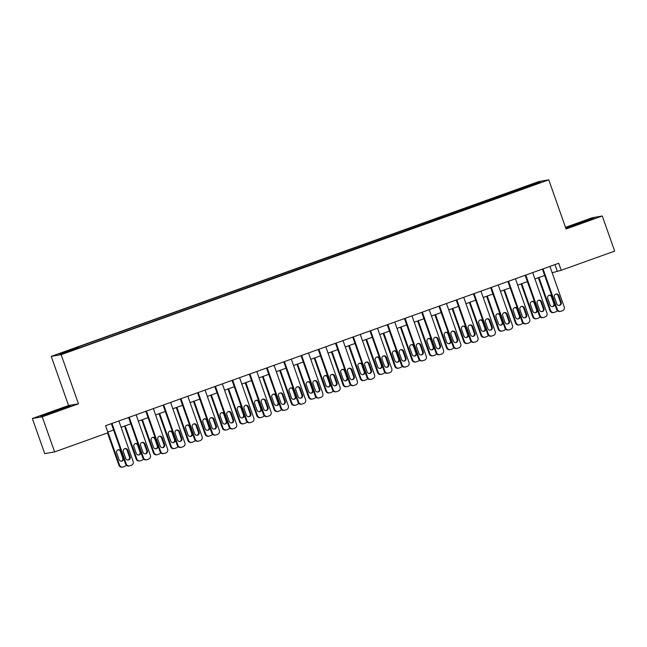 <?xml version="1.0" encoding="UTF-8"?>
<svg xmlns="http://www.w3.org/2000/svg" width="647" height="647" viewBox="0 0 647 647"><rect width="100%" height="100%" fill="white"/><g stroke="black" fill="none" stroke-linecap="round" stroke-linejoin="round"><path stroke-width="0.97" d="M71.518 350.828L66.164 352.558L71.518 350.828M32.35 418.504L42.249 416.805L78.457 403.817L68.558 405.523L32.35 418.504L44.716 453.612L54.615 451.913L108.065 432.746L105.59 425.726L558.725 263.256L561.2 270.284L614.65 251.117L602.284 216.009L592.385 217.707L565.502 227.348M68.558 405.523L51.25 356.368L538.87 181.54L548.769 179.842L61.15 354.669L51.25 356.368M536.897 183.659L530.338 186.134L536.994 183.934M518.118 190.59L517.616 189.7L515.999 189.975L76.661 347.496L78.279 347.221L78.635 347.86M517.616 189.7L536.242 183.02L540.358 182.317L521.781 189.28M78.279 347.221L59.653 353.893L63.778 353.189L84.021 346.234L521.741 188.989M42.249 416.805L54.615 451.913M78.457 403.817L61.15 354.669M548.769 179.842L566.076 228.989L602.284 216.009M552.182 272.767L561.2 270.284M107.831 432.083L113.589 430.012M121.118 427.319L130.831 423.834M138.361 421.132L148.074 417.655M155.603 414.953L165.317 411.468M172.846 408.775L182.559 405.289M190.089 402.588L199.802 399.11M207.331 396.409L217.044 392.923M224.574 390.222L234.287 386.744M241.816 384.043L251.529 380.557M259.059 377.864L268.772 374.378M276.301 371.677L286.014 368.2M293.544 365.498L303.257 362.013M310.786 359.311L320.5 355.834M328.029 353.133L337.742 349.647M345.272 346.954L354.985 343.468M362.514 340.767L372.227 337.289M379.757 334.588L389.47 331.102M396.999 328.401L406.712 324.923M414.242 322.222L423.955 318.736M431.484 316.043L441.197 312.558M448.727 309.856L458.44 306.379M465.969 303.678L475.682 300.192M483.212 297.491L492.925 294.013M500.454 291.312L510.168 287.826M517.697 285.133L527.41 281.647M534.94 278.946L544.653 275.468M554.948 264.615L557.188 270.972M515.999 189.975L516.427 191.197M535.951 183.894L536.242 183.02M565.793 228.181L593.865 218.387L590.881 218.896L565.688 227.898M43.753 415.617L70.377 406.073L52.593 411.613L40.777 416.126L43.753 415.617M549.942 266.41L564.208 306.921A2.976 2.928 80.2 0 1 562.437 310.722L561.062 311.215A2.976 2.928 80.2 0 1 557.31 309.395L543.043 268.885M542.412 269.103L556.646 309.509L557.31 309.395M561.192 302.311A2.386 2.345 -99.8 0 1 559.388 305.457A2.386 2.345 -99.8 0 1 556.776 303.896L554.398 297.159A2.386 2.345 -99.8 0 1 556.202 294.013A2.386 2.345 -99.8 0 1 558.814 295.574L561.192 302.311L560.52 302.432A2.386 2.345 -99.8 0 1 559.048 305.489M555.87 294.094A2.386 2.345 -99.8 0 1 558.143 295.687L560.52 302.432M560.577 311.344L559.906 311.458A2.976 2.928 -99.8 0 1 556.646 309.509M538.353 277.725L549.958 310.665A2.976 2.928 -99.8 0 0 553.217 312.606L553.889 312.493A2.976 2.928 80.2 0 0 554.374 312.364L555.749 311.87A2.976 2.928 80.2 0 0 557.293 310.576M553.889 312.493A2.976 2.928 80.2 0 1 550.621 310.544L538.983 277.498M552.36 306.638A2.386 2.345 80.2 0 0 553.832 303.58L551.454 296.836A2.386 2.345 80.2 0 0 549.182 295.25M554.503 303.467L552.126 296.722A2.386 2.345 80.2 0 0 549.513 295.169A2.386 2.345 80.2 0 0 547.71 298.307L550.087 305.044A2.386 2.345 80.2 0 0 552.7 306.605A2.386 2.345 80.2 0 0 554.503 303.467L553.832 303.58M532.699 272.589L546.966 313.108A2.976 2.928 80.2 0 1 545.195 316.901L543.82 317.402A2.976 2.928 80.2 0 1 540.067 315.582L525.801 275.064M525.17 275.29L539.404 315.696L540.067 315.582M543.949 308.498A2.386 2.345 -99.8 0 1 542.146 311.636A2.386 2.345 -99.8 0 1 539.533 310.075L537.156 303.338A2.386 2.345 -99.8 0 1 538.959 300.2A2.386 2.345 -99.8 0 1 541.571 301.753L543.949 308.498L543.278 308.611A2.386 2.345 -99.8 0 1 541.806 311.668M538.627 300.281A2.386 2.345 -99.8 0 1 540.9 301.874L543.278 308.611M543.334 317.523L542.663 317.645A2.976 2.928 -99.8 0 1 539.404 315.696M515.457 278.776L529.723 319.286A2.976 2.928 80.2 0 1 527.952 323.088L526.577 323.581A2.976 2.928 80.2 0 1 522.825 321.761L508.558 281.243M507.927 281.469L522.161 321.874L522.825 321.761M526.707 314.677A2.386 2.345 -99.8 0 1 524.903 317.814A2.386 2.345 -99.8 0 1 522.291 316.262L519.913 309.517A2.386 2.345 -99.8 0 1 521.717 306.379A2.386 2.345 -99.8 0 1 524.329 307.94L526.707 314.677L526.035 314.79A2.386 2.345 -99.8 0 1 524.563 317.855M521.385 306.46A2.386 2.345 -99.8 0 1 523.658 308.053L526.035 314.79M526.092 323.71L525.421 323.823A2.976 2.928 -99.8 0 1 522.161 321.874M498.214 284.955L512.481 325.473A2.976 2.928 80.2 0 1 510.709 329.266L509.335 329.76A2.976 2.928 80.2 0 1 505.582 327.94L491.316 287.43M490.685 287.656L504.919 328.061L505.582 327.94M509.464 320.863A2.386 2.345 -99.8 0 1 507.66 324.001A2.386 2.345 -99.8 0 1 505.048 322.441L502.67 315.704A2.386 2.345 -99.8 0 1 504.474 312.558A2.386 2.345 -99.8 0 1 507.086 314.118L509.464 320.863L508.793 320.977A2.386 2.345 -99.8 0 1 507.321 324.034M504.142 312.647A2.386 2.345 -99.8 0 1 506.415 314.232L508.793 320.977M508.849 329.889L508.178 330.002A2.976 2.928 -99.8 0 1 504.919 328.061M521.11 283.904L532.716 316.844A2.976 2.928 -99.8 0 0 535.975 318.793L536.646 318.68A2.976 2.928 80.2 0 0 537.131 318.55L538.506 318.057A2.976 2.928 80.2 0 0 540.051 316.763M536.646 318.68A2.976 2.928 80.2 0 1 533.379 316.731L521.741 283.677M535.118 312.816A2.386 2.345 80.2 0 0 536.589 309.759L534.212 303.022A2.386 2.345 80.2 0 0 531.939 301.429M537.261 309.646L534.883 302.909A2.386 2.345 80.2 0 0 532.271 301.348A2.386 2.345 80.2 0 0 530.467 304.486L532.845 311.231A2.386 2.345 80.2 0 0 535.457 312.784A2.386 2.345 80.2 0 0 537.261 309.646L536.589 309.759M503.867 290.091L515.473 323.031A2.976 2.928 -99.8 0 0 518.732 324.972L519.404 324.859A2.976 2.928 80.2 0 0 519.889 324.729L521.264 324.236A2.976 2.928 80.2 0 0 522.808 322.942M519.404 324.859A2.976 2.928 80.2 0 1 516.136 322.91L504.498 289.864M517.875 319.003A2.386 2.345 80.2 0 0 519.347 315.946L516.969 309.201A2.386 2.345 80.2 0 0 514.697 307.616M520.018 315.825L517.64 309.088A2.386 2.345 80.2 0 0 515.028 307.527A2.386 2.345 80.2 0 0 513.225 310.673L515.602 317.41A2.386 2.345 80.2 0 0 518.215 318.971A2.386 2.345 80.2 0 0 520.018 315.825L519.347 315.946M486.625 296.269L498.23 329.21A2.976 2.928 -99.8 0 0 501.49 331.159L502.161 331.038A2.976 2.928 80.2 0 0 502.646 330.916L504.021 330.423A2.976 2.928 80.2 0 0 505.566 329.129M502.161 331.038A2.976 2.928 80.2 0 1 498.894 329.097L487.256 296.043M500.632 325.182A2.386 2.345 80.2 0 0 502.104 322.125L499.727 315.388A2.386 2.345 80.2 0 0 497.454 313.795M502.776 322.012L500.398 315.267A2.386 2.345 80.2 0 0 497.786 313.714A2.386 2.345 80.2 0 0 495.982 316.852L498.36 323.597A2.386 2.345 80.2 0 0 500.972 325.15A2.386 2.345 80.2 0 0 502.776 322.012L502.104 322.125M480.972 291.134L495.238 331.652A2.976 2.928 80.2 0 1 493.467 335.453L492.092 335.947A2.976 2.928 80.2 0 1 488.339 334.127L474.073 293.609M473.442 293.835L487.676 334.24L488.339 334.127M492.221 327.042A2.386 2.345 -99.8 0 1 490.418 330.18A2.386 2.345 -99.8 0 1 487.806 328.627L485.428 321.882A2.386 2.345 -99.8 0 1 487.231 318.745A2.386 2.345 -99.8 0 1 489.844 320.297L492.221 327.042L491.55 327.156A2.386 2.345 -99.8 0 1 490.078 330.213M486.9 318.825A2.386 2.345 -99.8 0 1 489.172 320.419L491.55 327.156M491.607 336.076L490.936 336.189A2.976 2.928 -99.8 0 1 487.676 334.24M469.382 302.448L480.988 335.389A2.976 2.928 -99.8 0 0 484.247 337.338L484.918 337.224A2.976 2.928 80.2 0 0 485.404 337.095L486.779 336.602A2.976 2.928 80.2 0 0 488.323 335.308M484.918 337.224A2.976 2.928 80.2 0 1 481.651 335.275L470.013 302.222M483.39 331.369A2.386 2.345 80.2 0 0 484.862 328.304L482.484 321.567A2.386 2.345 80.2 0 0 480.211 319.974M485.533 328.191L483.155 321.454A2.386 2.345 80.2 0 0 480.543 319.893A2.386 2.345 80.2 0 0 478.74 323.031L481.117 329.776A2.386 2.345 80.2 0 0 483.73 331.337A2.386 2.345 80.2 0 0 485.533 328.191L484.862 328.304M588.244 220.53L570.314 226.887M565.866 228.165L592.078 219.066M64.765 408.217L46.827 414.573M42.387 415.851L68.59 406.753M463.729 297.321L477.996 337.831A2.976 2.928 80.2 0 1 476.224 341.632L474.849 342.126A2.976 2.928 80.2 0 1 471.097 340.306L456.831 299.796M456.2 300.014L470.434 340.419L471.097 340.306M474.979 333.221A2.386 2.345 -99.8 0 1 473.175 336.367A2.386 2.345 -99.8 0 1 470.563 334.806L468.185 328.069A2.386 2.345 -99.8 0 1 469.989 324.923A2.386 2.345 -99.8 0 1 472.601 326.484L474.979 333.221L474.308 333.342A2.386 2.345 -99.8 0 1 472.836 336.4M469.657 325.004A2.386 2.345 -99.8 0 1 471.93 326.598L474.308 333.342M474.364 342.255L473.693 342.368A2.976 2.928 -99.8 0 1 470.434 340.419M446.487 303.5L460.753 344.018A2.976 2.928 80.2 0 1 458.982 347.811L457.607 348.312A2.976 2.928 80.2 0 1 453.854 346.493L439.588 305.974M438.957 306.201L453.191 346.606L453.854 346.493M457.736 339.408A2.386 2.345 -99.8 0 1 455.933 342.546A2.386 2.345 -99.8 0 1 453.321 340.985L450.943 334.248A2.386 2.345 -99.8 0 1 452.746 331.11A2.386 2.345 -99.8 0 1 455.359 332.663L457.736 339.408L457.065 339.521A2.386 2.345 -99.8 0 1 455.593 342.578M452.415 331.191A2.386 2.345 -99.8 0 1 454.687 332.784L457.065 339.521M457.122 348.434L456.45 348.555A2.976 2.928 -99.8 0 1 453.191 346.606M429.244 309.687L443.51 350.197A2.976 2.928 80.2 0 1 441.739 353.998L440.364 354.491A2.976 2.928 80.2 0 1 436.612 352.672L422.345 312.153M421.715 312.38L435.949 352.785L436.612 352.672M440.494 345.587A2.386 2.345 -99.8 0 1 438.69 348.725A2.386 2.345 -99.8 0 1 436.078 347.172L433.7 340.427A2.386 2.345 -99.8 0 1 435.504 337.289A2.386 2.345 -99.8 0 1 438.116 338.85L440.494 345.587L439.823 345.7A2.386 2.345 -99.8 0 1 438.351 348.757M435.172 337.37A2.386 2.345 -99.8 0 1 437.445 338.963L439.823 345.7M439.879 354.621L439.208 354.734A2.976 2.928 -99.8 0 1 435.949 352.785M412.002 315.865L426.268 356.384A2.976 2.928 80.2 0 1 424.497 360.177L423.122 360.67A2.976 2.928 80.2 0 1 419.369 358.85L405.103 318.34M404.472 318.567L418.706 358.972L419.369 358.85M423.251 351.774A2.386 2.345 -99.8 0 1 421.448 354.912A2.386 2.345 -99.8 0 1 418.835 353.351L416.458 346.614A2.386 2.345 -99.8 0 1 418.261 343.468A2.386 2.345 -99.8 0 1 420.873 345.029L423.251 351.774L422.58 351.887A2.386 2.345 -99.8 0 1 421.108 354.944M417.93 343.557A2.386 2.345 -99.8 0 1 420.202 345.142L422.58 351.887M422.637 360.8L421.965 360.913A2.976 2.928 -99.8 0 1 418.706 358.972M394.759 322.044L409.025 362.563A2.976 2.928 80.2 0 1 407.254 366.364L405.879 366.857A2.976 2.928 80.2 0 1 402.127 365.037L387.86 324.519M387.229 324.745L401.463 365.151L402.127 365.037M406.009 357.953A2.386 2.345 -99.8 0 1 404.205 361.091A2.386 2.345 -99.8 0 1 401.593 359.538L399.215 352.793A2.386 2.345 -99.8 0 1 401.019 349.655A2.386 2.345 -99.8 0 1 403.631 351.208L406.009 357.953L405.337 358.066A2.386 2.345 -99.8 0 1 403.865 361.123M400.687 349.736A2.386 2.345 -99.8 0 1 402.96 351.329L405.337 358.066M405.394 366.986L404.723 367.1A2.976 2.928 -99.8 0 1 401.463 365.151M452.14 308.635L463.745 341.576A2.976 2.928 -99.8 0 0 467.005 343.517L467.676 343.403A2.976 2.928 80.2 0 0 468.161 343.274L469.536 342.781A2.976 2.928 80.2 0 0 471.081 341.487M467.676 343.403A2.976 2.928 80.2 0 1 464.409 341.454L452.771 308.409M466.147 337.548A2.386 2.345 80.2 0 0 467.619 334.491L465.242 327.746A2.386 2.345 80.2 0 0 462.969 326.161M468.291 334.378L465.913 327.633A2.386 2.345 80.2 0 0 463.301 326.08A2.386 2.345 80.2 0 0 461.497 329.218L463.875 335.955A2.386 2.345 80.2 0 0 466.487 337.516A2.386 2.345 80.2 0 0 468.291 334.378L467.619 334.491M434.897 314.814L446.503 347.754A2.976 2.928 -99.8 0 0 449.762 349.703L450.433 349.59A2.976 2.928 80.2 0 0 450.919 349.461L452.293 348.968A2.976 2.928 80.2 0 0 453.838 347.674M450.433 349.59A2.976 2.928 80.2 0 1 447.166 347.641L435.528 314.588M448.905 343.727A2.386 2.345 80.2 0 0 450.377 340.67L447.999 333.933A2.386 2.345 80.2 0 0 445.726 332.34M451.048 340.557L448.67 333.82A2.386 2.345 80.2 0 0 446.058 332.259A2.386 2.345 80.2 0 0 444.254 335.397L446.632 342.142A2.386 2.345 80.2 0 0 449.244 343.694A2.386 2.345 80.2 0 0 451.048 340.557L450.377 340.67M417.655 321.001L429.26 353.941A2.976 2.928 -99.8 0 0 432.519 355.882L433.191 355.769A2.976 2.928 80.2 0 0 433.676 355.64L435.051 355.146A2.976 2.928 80.2 0 0 436.596 353.852M433.191 355.769A2.976 2.928 80.2 0 1 429.923 353.82L418.286 320.775M431.662 349.914A2.386 2.345 80.2 0 0 433.134 346.857L430.756 340.112A2.386 2.345 80.2 0 0 428.484 338.527M433.805 346.735L431.428 339.998A2.386 2.345 80.2 0 0 428.815 338.438A2.386 2.345 80.2 0 0 427.012 341.584L429.39 348.321A2.386 2.345 80.2 0 0 432.002 349.881A2.386 2.345 80.2 0 0 433.805 346.735L433.134 346.857M400.412 327.18L412.018 360.12A2.976 2.928 -99.8 0 0 415.277 362.069L415.948 361.948A2.976 2.928 80.2 0 0 416.433 361.827L417.808 361.333A2.976 2.928 80.2 0 0 419.353 360.039M415.948 361.948A2.976 2.928 80.2 0 1 412.681 360.007L401.043 326.953M414.42 356.093A2.386 2.345 80.2 0 0 415.892 353.036L413.514 346.299A2.386 2.345 80.2 0 0 411.241 344.705M416.563 352.922L414.185 346.177A2.386 2.345 80.2 0 0 411.573 344.625A2.386 2.345 80.2 0 0 409.769 347.762L412.147 354.507A2.386 2.345 80.2 0 0 414.759 356.06A2.386 2.345 80.2 0 0 416.563 352.922L415.892 353.036M383.17 333.359L394.775 366.299A2.976 2.928 -99.8 0 0 398.034 368.248L398.706 368.135A2.976 2.928 80.2 0 0 399.191 368.006L400.566 367.512A2.976 2.928 80.2 0 0 402.111 366.218M398.706 368.135A2.976 2.928 80.2 0 1 395.438 366.186L383.8 333.132M397.177 362.28A2.386 2.345 80.2 0 0 398.649 359.214L396.271 352.478A2.386 2.345 80.2 0 0 393.999 350.884M399.32 359.101L396.943 352.364A2.386 2.345 80.2 0 0 394.33 350.803A2.386 2.345 80.2 0 0 392.527 353.941L394.905 360.686A2.386 2.345 80.2 0 0 397.517 362.247A2.386 2.345 80.2 0 0 399.32 359.101L398.649 359.214M377.516 328.231L391.783 368.741A2.976 2.928 80.2 0 1 390.012 372.543L388.637 373.036A2.976 2.928 80.2 0 1 384.884 371.216L370.618 330.706M369.987 330.924L384.221 371.329L384.884 371.216M388.766 364.132A2.386 2.345 -99.8 0 1 386.963 367.278A2.386 2.345 -99.8 0 1 384.35 365.717L381.973 358.98A2.386 2.345 -99.8 0 1 383.776 355.834A2.386 2.345 -99.8 0 1 386.388 357.395L388.766 364.132L388.095 364.253A2.386 2.345 -99.8 0 1 386.623 367.31M383.445 355.915A2.386 2.345 -99.8 0 1 385.717 357.508L388.095 364.253M388.151 373.165L387.48 373.279A2.976 2.928 -99.8 0 1 384.221 371.329M365.927 339.546L377.533 372.486A2.976 2.928 -99.8 0 0 380.792 374.427L381.463 374.314A2.976 2.928 80.2 0 0 381.948 374.184L383.323 373.691A2.976 2.928 80.2 0 0 384.868 372.397M381.463 374.314A2.976 2.928 80.2 0 1 378.196 372.365L366.558 339.319M379.935 368.458A2.386 2.345 80.2 0 0 381.406 365.401L379.029 358.656A2.386 2.345 80.2 0 0 376.756 357.071M382.078 365.288L379.7 358.543A2.386 2.345 80.2 0 0 377.088 356.99A2.386 2.345 80.2 0 0 375.284 360.128L377.662 366.865A2.386 2.345 80.2 0 0 380.274 368.426A2.386 2.345 80.2 0 0 382.078 365.288L381.406 365.401M360.274 334.41L374.54 374.928A2.976 2.928 80.2 0 1 372.769 378.721L371.394 379.223A2.976 2.928 80.2 0 1 367.642 377.403L353.375 336.885M352.744 337.111L366.978 377.516L367.642 377.403M371.524 370.319A2.386 2.345 -99.8 0 1 369.72 373.456A2.386 2.345 -99.8 0 1 367.108 371.896L364.73 365.159A2.386 2.345 -99.8 0 1 366.534 362.021A2.386 2.345 -99.8 0 1 369.146 363.574L371.524 370.319L370.852 370.432A2.386 2.345 -99.8 0 1 369.38 373.489M366.202 362.102A2.386 2.345 -99.8 0 1 368.475 363.687L370.852 370.432M370.909 379.344L370.238 379.465A2.976 2.928 -99.8 0 1 366.978 377.516M348.684 345.724L360.29 378.665A2.976 2.928 -99.8 0 0 363.549 380.614L364.221 380.501A2.976 2.928 80.2 0 0 364.706 380.371L366.081 379.878A2.976 2.928 80.2 0 0 367.625 378.584M364.221 380.501A2.976 2.928 80.2 0 1 360.953 378.552L349.315 345.498M362.692 374.637A2.386 2.345 80.2 0 0 364.164 371.58L361.786 364.843A2.386 2.345 80.2 0 0 359.514 363.25M364.835 371.467L362.457 364.73A2.386 2.345 80.2 0 0 359.845 363.169A2.386 2.345 80.2 0 0 358.042 366.307L360.419 373.052A2.386 2.345 80.2 0 0 363.032 374.605A2.386 2.345 80.2 0 0 364.835 371.467L364.164 371.58M343.031 340.597L357.298 381.107A2.976 2.928 80.2 0 1 355.526 384.908L354.152 385.402A2.976 2.928 80.2 0 1 350.399 383.582L336.133 343.064M335.502 343.29L349.736 383.695L350.399 383.582M354.281 376.497A2.386 2.345 -99.8 0 1 352.478 379.635A2.386 2.345 -99.8 0 1 349.865 378.083L347.488 371.338A2.386 2.345 -99.8 0 1 349.291 368.2A2.386 2.345 -99.8 0 1 351.903 369.76L354.281 376.497L353.61 376.611A2.386 2.345 -99.8 0 1 352.138 379.668M348.959 368.28A2.386 2.345 -99.8 0 1 351.232 369.874L353.61 376.611M353.666 385.531L352.995 385.644A2.976 2.928 -99.8 0 1 349.736 383.695M331.442 351.911L343.047 384.844A2.976 2.928 -99.8 0 0 346.307 386.793L346.978 386.68A2.976 2.928 80.2 0 0 347.463 386.55L348.838 386.057A2.976 2.928 80.2 0 0 350.383 384.763M346.978 386.68A2.976 2.928 80.2 0 1 343.711 384.73L332.073 351.685M345.449 380.824A2.386 2.345 80.2 0 0 346.921 377.767L344.544 371.022A2.386 2.345 80.2 0 0 342.271 369.437M347.593 377.646L345.215 370.909A2.386 2.345 80.2 0 0 342.603 369.348A2.386 2.345 80.2 0 0 340.799 372.494L343.177 379.231A2.386 2.345 80.2 0 0 345.789 380.792A2.386 2.345 80.2 0 0 347.593 377.646L346.921 377.767M325.789 346.776L340.055 387.294A2.976 2.928 80.2 0 1 338.284 391.087L336.909 391.581A2.976 2.928 80.2 0 1 333.156 389.761L318.89 349.251M318.259 349.477L332.493 389.882L333.156 389.761M337.038 382.684A2.386 2.345 -99.8 0 1 335.235 385.822A2.386 2.345 -99.8 0 1 332.623 384.261L330.245 377.524A2.386 2.345 -99.8 0 1 332.048 374.378A2.386 2.345 -99.8 0 1 334.661 375.939L337.038 382.684L336.367 382.798A2.386 2.345 -99.8 0 1 334.895 385.855M331.717 374.467A2.386 2.345 -99.8 0 1 333.989 376.053L336.367 382.798M336.424 391.71L335.753 391.823A2.976 2.928 -99.8 0 1 332.493 389.882M314.199 358.09L325.805 391.031A2.976 2.928 -99.8 0 0 329.064 392.98L329.735 392.858A2.976 2.928 80.2 0 0 330.221 392.737L331.596 392.236A2.976 2.928 80.2 0 0 333.14 390.95M329.735 392.858A2.976 2.928 80.2 0 1 326.468 390.917L314.83 357.864M328.207 387.003A2.386 2.345 80.2 0 0 329.679 383.946L327.301 377.209A2.386 2.345 80.2 0 0 325.029 375.616M330.35 383.833L327.972 377.088A2.386 2.345 80.2 0 0 325.36 375.535A2.386 2.345 80.2 0 0 323.557 378.673L325.934 385.418A2.386 2.345 80.2 0 0 328.547 386.971A2.386 2.345 80.2 0 0 330.35 383.833L329.679 383.946M308.546 352.955L322.813 393.473A2.976 2.928 80.2 0 1 321.041 397.274L319.667 397.768A2.976 2.928 80.2 0 1 315.914 395.948L301.648 355.429M301.017 355.656L315.251 396.061L315.914 395.948M319.796 388.863A2.386 2.345 -99.8 0 1 317.992 392.001A2.386 2.345 -99.8 0 1 315.38 390.448L313.002 383.703A2.386 2.345 -99.8 0 1 314.806 380.565A2.386 2.345 -99.8 0 1 317.418 382.118L319.796 388.863L319.125 388.976A2.386 2.345 -99.8 0 1 317.653 392.033M314.474 380.646A2.386 2.345 -99.8 0 1 316.747 382.24L319.125 388.976M319.181 397.897L318.51 398.01A2.976 2.928 -99.8 0 1 315.251 396.061M296.957 364.269L308.562 397.209A2.976 2.928 -99.8 0 0 311.822 399.159L312.493 399.045A2.976 2.928 80.2 0 0 312.978 398.916L314.353 398.423A2.976 2.928 80.2 0 0 315.898 397.129M312.493 399.045A2.976 2.928 80.2 0 1 309.226 397.096L297.588 364.043M310.964 393.19A2.386 2.345 80.2 0 0 312.436 390.125L310.059 383.388A2.386 2.345 80.2 0 0 307.786 381.795M313.108 390.012L310.73 383.275A2.386 2.345 80.2 0 0 308.118 381.714A2.386 2.345 80.2 0 0 306.314 384.852L308.692 391.597A2.386 2.345 80.2 0 0 311.304 393.15A2.386 2.345 80.2 0 0 313.108 390.012L312.436 390.125M291.304 359.142L305.57 399.652A2.976 2.928 80.2 0 1 303.799 403.453L302.424 403.946A2.976 2.928 80.2 0 1 298.671 402.127L284.405 361.616M283.774 361.835L298.008 402.24L298.671 402.127M302.553 395.042A2.386 2.345 -99.8 0 1 300.75 398.188A2.386 2.345 -99.8 0 1 298.138 396.627L295.76 389.89A2.386 2.345 -99.8 0 1 297.563 386.744A2.386 2.345 -99.8 0 1 300.176 388.305L302.553 395.042L301.882 395.163A2.386 2.345 -99.8 0 1 300.41 398.22M297.232 386.825A2.386 2.345 -99.8 0 1 299.504 388.418L301.882 395.163M301.939 404.076L301.267 404.189A2.976 2.928 -99.8 0 1 298.008 402.24M279.714 370.456L291.32 403.396A2.976 2.928 -99.8 0 0 294.579 405.337L295.25 405.224A2.976 2.928 80.2 0 0 295.736 405.095L297.11 404.601A2.976 2.928 80.2 0 0 298.655 403.307M295.25 405.224A2.976 2.928 80.2 0 1 291.983 403.275L280.345 370.23M293.722 399.369A2.386 2.345 80.2 0 0 295.194 396.312L292.816 389.567A2.386 2.345 80.2 0 0 290.543 387.982M295.865 396.199L293.487 389.454A2.386 2.345 80.2 0 0 290.875 387.901A2.386 2.345 80.2 0 0 289.072 391.039L291.449 397.776A2.386 2.345 80.2 0 0 294.062 399.336A2.386 2.345 80.2 0 0 295.865 396.199L295.194 396.312M274.061 365.32L288.327 405.839A2.976 2.928 80.2 0 1 286.556 409.632L285.181 410.133A2.976 2.928 80.2 0 1 281.429 408.314L267.162 367.795M266.532 368.022L280.766 408.427L281.429 408.314M285.311 401.229A2.386 2.345 -99.8 0 1 283.507 404.367A2.386 2.345 -99.8 0 1 280.895 402.806L278.517 396.069A2.386 2.345 -99.8 0 1 280.321 392.931A2.386 2.345 -99.8 0 1 282.933 394.484L285.311 401.229L284.64 401.342A2.386 2.345 -99.8 0 1 283.168 404.399M279.989 393.012A2.386 2.345 -99.8 0 1 282.262 394.597L284.64 401.342M284.696 410.255L284.025 410.376A2.976 2.928 -99.8 0 1 280.766 408.427M256.819 371.507L271.085 412.018A2.976 2.928 80.2 0 1 269.314 415.819L267.939 416.312A2.976 2.928 80.2 0 1 264.186 414.492L249.92 373.974M249.289 374.201L263.523 414.606L264.186 414.492M268.068 407.408A2.386 2.345 -99.8 0 1 266.265 410.546A2.386 2.345 -99.8 0 1 263.652 408.993L261.275 402.248A2.386 2.345 -99.8 0 1 263.078 399.11A2.386 2.345 -99.8 0 1 265.691 400.671L268.068 407.408L267.397 407.521A2.386 2.345 -99.8 0 1 265.925 410.578M262.747 399.191A2.386 2.345 -99.8 0 1 265.019 400.784L267.397 407.521M267.454 416.442L266.782 416.555A2.976 2.928 -99.8 0 1 263.523 414.606M239.576 377.686L253.842 418.205A2.976 2.928 80.2 0 1 252.071 421.998L250.696 422.491A2.976 2.928 80.2 0 1 246.944 420.671L232.677 380.161M232.047 380.387L246.281 420.793L246.944 420.671M250.826 413.595A2.386 2.345 -99.8 0 1 249.022 416.733A2.386 2.345 -99.8 0 1 246.41 415.172L244.032 408.435A2.386 2.345 -99.8 0 1 245.836 405.289A2.386 2.345 -99.8 0 1 248.448 406.85L250.826 413.595L250.154 413.708A2.386 2.345 -99.8 0 1 248.683 416.765M245.504 405.378A2.386 2.345 -99.8 0 1 247.777 406.963L250.154 413.708M250.211 422.62L249.54 422.734A2.976 2.928 -99.8 0 1 246.281 420.793M222.333 383.865L236.6 424.383A2.976 2.928 80.2 0 1 234.829 428.185L233.454 428.678A2.976 2.928 80.2 0 1 229.701 426.858L215.435 386.34M214.804 386.566L229.038 426.971L229.701 426.858M233.583 419.774A2.386 2.345 -99.8 0 1 231.78 422.912A2.386 2.345 -99.8 0 1 229.167 421.359L226.79 414.614A2.386 2.345 -99.8 0 1 228.593 411.476A2.386 2.345 -99.8 0 1 231.205 413.029L233.583 419.774L232.912 419.887A2.386 2.345 -99.8 0 1 231.44 422.944M228.262 411.557A2.386 2.345 -99.8 0 1 230.534 413.15L232.912 419.887M232.969 428.807L232.297 428.921A2.976 2.928 -99.8 0 1 229.038 426.971M205.091 390.052L219.357 430.562A2.976 2.928 80.2 0 1 217.586 434.363L216.211 434.857A2.976 2.928 80.2 0 1 212.459 433.037L198.192 392.527M197.561 392.745L211.795 433.15L212.459 433.037M216.341 425.952A2.386 2.345 -99.8 0 1 214.537 429.098A2.386 2.345 -99.8 0 1 211.925 427.538L209.547 420.801A2.386 2.345 -99.8 0 1 211.351 417.655A2.386 2.345 -99.8 0 1 213.963 419.216L216.341 425.952L215.669 426.074A2.386 2.345 -99.8 0 1 214.197 429.131M211.019 417.736A2.386 2.345 -99.8 0 1 213.292 419.329L215.669 426.074M215.726 434.986L215.055 435.099A2.976 2.928 -99.8 0 1 211.795 433.15M187.848 396.231L202.115 436.749A2.976 2.928 80.2 0 1 200.344 440.542L198.969 441.044A2.976 2.928 80.2 0 1 195.216 439.224L180.95 398.706M180.319 398.932L194.553 439.337L195.216 439.224M199.098 432.139A2.386 2.345 -99.8 0 1 197.295 435.277A2.386 2.345 -99.8 0 1 194.682 433.716L192.305 426.98A2.386 2.345 -99.8 0 1 194.108 423.842A2.386 2.345 -99.8 0 1 196.72 425.394L199.098 432.139L198.427 432.253A2.386 2.345 -99.8 0 1 196.955 435.31M193.776 423.922A2.386 2.345 -99.8 0 1 196.049 425.508L198.427 432.253M198.483 441.165L197.812 441.286A2.976 2.928 -99.8 0 1 194.553 439.337M170.606 402.418L184.872 442.928A2.976 2.928 80.2 0 1 183.101 446.729L181.726 447.223A2.976 2.928 80.2 0 1 177.974 445.403L163.707 404.885M163.076 405.111L177.31 445.516L177.974 445.403M181.856 438.318A2.386 2.345 -99.8 0 1 180.052 441.456A2.386 2.345 -99.8 0 1 177.44 439.903L175.062 433.158A2.386 2.345 -99.8 0 1 176.866 430.02A2.386 2.345 -99.8 0 1 179.478 431.581L181.856 438.318L181.184 438.431A2.386 2.345 -99.8 0 1 179.712 441.489M176.534 430.101A2.386 2.345 -99.8 0 1 178.807 431.695L181.184 438.431M181.241 447.352L180.57 447.465A2.976 2.928 -99.8 0 1 177.31 445.516M153.363 408.597L167.63 449.115A2.976 2.928 80.2 0 1 165.858 452.908L164.484 453.401A2.976 2.928 80.2 0 1 160.731 451.582L146.465 411.071M145.834 411.298L160.068 451.703L160.731 451.582M164.613 444.505A2.386 2.345 -99.8 0 1 162.809 447.643A2.386 2.345 -99.8 0 1 160.197 446.082L157.819 439.345A2.386 2.345 -99.8 0 1 159.623 436.199A2.386 2.345 -99.8 0 1 162.235 437.76L164.613 444.505L163.942 444.618A2.386 2.345 -99.8 0 1 162.47 447.675M159.291 436.288A2.386 2.345 -99.8 0 1 161.564 437.873L163.942 444.618M163.998 453.531L163.327 453.644A2.976 2.928 -99.8 0 1 160.068 451.703M136.121 414.776L150.387 455.294A2.976 2.928 80.2 0 1 148.616 459.095L147.241 459.588A2.976 2.928 80.2 0 1 143.488 457.769L129.222 417.25M128.591 417.477L142.825 457.882L143.488 457.769M147.37 450.684A2.386 2.345 -99.8 0 1 145.567 453.822A2.386 2.345 -99.8 0 1 142.955 452.269L140.577 445.524A2.386 2.345 -99.8 0 1 142.38 442.386A2.386 2.345 -99.8 0 1 144.993 443.939L147.37 450.684L146.699 450.797A2.386 2.345 -99.8 0 1 145.227 453.854M142.049 442.467A2.386 2.345 -99.8 0 1 144.321 444.06L146.699 450.797M146.756 459.718L146.085 459.831A2.976 2.928 -99.8 0 1 142.825 457.882M262.472 376.635L274.077 409.575A2.976 2.928 -99.8 0 0 277.337 411.524L278.008 411.411A2.976 2.928 80.2 0 0 278.493 411.282L279.868 410.788A2.976 2.928 80.2 0 0 281.413 409.494M278.008 411.411A2.976 2.928 80.2 0 1 274.74 409.462L263.103 376.408M276.479 405.548A2.386 2.345 80.2 0 0 277.951 402.491L275.573 395.754A2.386 2.345 80.2 0 0 273.301 394.16M278.622 402.377L276.245 395.64A2.386 2.345 80.2 0 0 273.632 394.08A2.386 2.345 80.2 0 0 271.829 397.218L274.207 403.963A2.386 2.345 80.2 0 0 276.819 405.515A2.386 2.345 80.2 0 0 278.622 402.377L277.951 402.491M245.229 382.822L256.835 415.754A2.976 2.928 -99.8 0 0 260.094 417.703L260.765 417.59A2.976 2.928 80.2 0 0 261.251 417.461L262.625 416.967A2.976 2.928 80.2 0 0 264.17 415.673M260.765 417.59A2.976 2.928 80.2 0 1 257.498 415.641L245.86 382.595M259.237 411.735A2.386 2.345 80.2 0 0 260.709 408.678L258.331 401.933A2.386 2.345 80.2 0 0 256.058 400.347M261.38 408.556L259.002 401.819A2.386 2.345 80.2 0 0 256.39 400.258A2.386 2.345 80.2 0 0 254.586 403.404L256.964 410.141A2.386 2.345 80.2 0 0 259.576 411.702A2.386 2.345 80.2 0 0 261.38 408.556L260.709 408.678M227.987 389.001L239.592 421.941A2.976 2.928 -99.8 0 0 242.851 423.89L243.523 423.769A2.976 2.928 80.2 0 0 244.008 423.648L245.383 423.146A2.976 2.928 80.2 0 0 246.928 421.86M243.523 423.769A2.976 2.928 80.2 0 1 240.255 421.828L228.617 388.774M241.994 417.913A2.386 2.345 80.2 0 0 243.466 414.856L241.088 408.12A2.386 2.345 80.2 0 0 238.816 406.526M244.137 414.743L241.76 407.998A2.386 2.345 80.2 0 0 239.147 406.445A2.386 2.345 80.2 0 0 237.344 409.583L239.722 416.328A2.386 2.345 80.2 0 0 242.334 417.881A2.386 2.345 80.2 0 0 244.137 414.743L243.466 414.856M210.744 395.18L222.35 428.12A2.976 2.928 -99.8 0 0 225.609 430.069L226.28 429.956A2.976 2.928 80.2 0 0 226.765 429.826L228.14 429.333A2.976 2.928 80.2 0 0 229.685 428.039M226.28 429.956A2.976 2.928 80.2 0 1 223.013 428.007L211.375 394.953M224.752 424.1A2.386 2.345 80.2 0 0 226.224 421.035L223.846 414.298A2.386 2.345 80.2 0 0 221.573 412.705M226.895 420.922L224.517 414.185A2.386 2.345 80.2 0 0 221.905 412.624A2.386 2.345 80.2 0 0 220.101 415.762L222.479 422.507A2.386 2.345 80.2 0 0 225.091 424.06A2.386 2.345 80.2 0 0 226.895 420.922L226.224 421.035M193.502 401.366L205.107 434.307A2.976 2.928 -99.8 0 0 208.366 436.248L209.038 436.135A2.976 2.928 80.2 0 0 209.523 436.005L210.898 435.512A2.976 2.928 80.2 0 0 212.442 434.218M209.038 436.135A2.976 2.928 80.2 0 1 205.77 434.186L194.132 401.14M207.509 430.279A2.386 2.345 80.2 0 0 208.981 427.222L206.603 420.477A2.386 2.345 80.2 0 0 204.331 418.892M209.652 427.109L207.275 420.364A2.386 2.345 80.2 0 0 204.662 418.811A2.386 2.345 80.2 0 0 202.859 421.949L205.236 428.686A2.386 2.345 80.2 0 0 207.849 430.247A2.386 2.345 80.2 0 0 209.652 427.109L208.981 427.222M176.259 407.545L187.865 440.486A2.976 2.928 -99.8 0 0 191.124 442.435L191.795 442.322A2.976 2.928 80.2 0 0 192.28 442.192L193.655 441.699A2.976 2.928 80.2 0 0 195.2 440.405M191.795 442.322A2.976 2.928 80.2 0 1 188.528 440.372L176.89 407.319M190.267 436.458A2.386 2.345 80.2 0 0 191.738 433.401L189.361 426.664A2.386 2.345 80.2 0 0 187.088 425.071M192.41 433.288L190.032 426.551A2.386 2.345 80.2 0 0 187.42 424.99A2.386 2.345 80.2 0 0 185.616 428.128L187.994 434.873A2.386 2.345 80.2 0 0 190.606 436.426A2.386 2.345 80.2 0 0 192.41 433.288L191.738 433.401M159.016 413.732L170.622 446.665A2.976 2.928 -99.8 0 0 173.881 448.614L174.553 448.5A2.976 2.928 80.2 0 0 175.038 448.371L176.413 447.878A2.976 2.928 80.2 0 0 177.957 446.584M174.553 448.5A2.976 2.928 80.2 0 1 171.285 446.551L159.647 413.506M173.024 442.645A2.386 2.345 80.2 0 0 174.496 439.588L172.118 432.843A2.386 2.345 80.2 0 0 169.846 431.258M175.167 439.467L172.789 432.73A2.386 2.345 80.2 0 0 170.177 431.169A2.386 2.345 80.2 0 0 168.374 434.315L170.751 441.052A2.386 2.345 80.2 0 0 173.364 442.613A2.386 2.345 80.2 0 0 175.167 439.467L174.496 439.588M141.774 419.911L153.379 452.851A2.976 2.928 -99.8 0 0 156.639 454.801L157.31 454.679A2.976 2.928 80.2 0 0 157.795 454.558L159.17 454.057A2.976 2.928 80.2 0 0 160.715 452.771M157.31 454.679A2.976 2.928 80.2 0 1 154.043 452.738L142.405 419.685M155.781 448.824A2.386 2.345 80.2 0 0 157.253 445.767L154.876 439.03A2.386 2.345 80.2 0 0 152.603 437.437M157.925 445.654L155.547 438.909A2.386 2.345 80.2 0 0 152.935 437.356A2.386 2.345 80.2 0 0 151.131 440.494L153.509 447.231A2.386 2.345 80.2 0 0 156.121 448.792A2.386 2.345 80.2 0 0 157.925 445.654L157.253 445.767M124.531 426.09L136.137 459.03A2.976 2.928 -99.8 0 0 139.396 460.979L140.067 460.866A2.976 2.928 80.2 0 0 140.553 460.737L141.928 460.243A2.976 2.928 80.2 0 0 143.472 458.949M140.067 460.866A2.976 2.928 80.2 0 1 136.8 458.917L125.162 425.863M138.539 455.011A2.386 2.345 80.2 0 0 140.011 451.946L137.633 445.209A2.386 2.345 80.2 0 0 135.36 443.616M140.682 451.832L138.304 445.096A2.386 2.345 80.2 0 0 135.692 443.535A2.386 2.345 80.2 0 0 133.889 446.673L136.266 453.418A2.386 2.345 80.2 0 0 138.879 454.97A2.386 2.345 80.2 0 0 140.682 451.832L140.011 451.946M118.878 420.962L133.145 461.473A2.976 2.928 80.2 0 1 131.373 465.274L129.998 465.767A2.976 2.928 80.2 0 1 126.246 463.948L111.98 423.437M111.349 423.656L125.583 464.061L126.246 463.948M130.128 456.863A2.386 2.345 -99.8 0 1 128.324 460.009A2.386 2.345 -99.8 0 1 125.712 458.448L123.334 451.711A2.386 2.345 -99.8 0 1 125.138 448.565A2.386 2.345 -99.8 0 1 127.75 450.126L130.128 456.863L129.457 456.984A2.386 2.345 -99.8 0 1 127.985 460.041M124.806 448.646A2.386 2.345 -99.8 0 1 127.079 450.239L129.457 456.984M129.513 465.897L128.842 466.01A2.976 2.928 -99.8 0 1 125.583 464.061M107.523 432.94L118.894 465.217A2.976 2.928 -99.8 0 0 122.154 467.158L122.825 467.045A2.976 2.928 80.2 0 0 123.31 466.916L124.685 466.422A2.976 2.928 80.2 0 0 126.23 465.128M122.825 467.045A2.976 2.928 80.2 0 1 119.558 465.096L107.92 432.05M121.296 461.19A2.386 2.345 80.2 0 0 122.768 458.133L120.391 451.388A2.386 2.345 80.2 0 0 118.118 449.802M123.44 458.019L121.062 451.274A2.386 2.345 80.2 0 0 118.45 449.722A2.386 2.345 80.2 0 0 116.646 452.86L119.024 459.596A2.386 2.345 80.2 0 0 121.636 461.157A2.386 2.345 80.2 0 0 123.44 458.019L122.768 458.133M558.814 295.574L558.143 295.687M550.621 310.544L549.958 310.665M551.454 296.836L552.126 296.722M541.571 301.753L540.9 301.874M524.329 307.94L523.658 308.053M507.086 314.118L506.415 314.232M533.379 316.731L532.716 316.844M534.212 303.022L534.883 302.909M516.136 322.91L515.473 323.031M516.969 309.201L517.64 309.088M498.894 329.097L498.23 329.21M499.727 315.388L500.398 315.267M489.844 320.297L489.172 320.419M481.651 335.275L480.988 335.389M482.484 321.567L483.155 321.454M472.601 326.484L471.93 326.598M455.359 332.663L454.687 332.784M438.116 338.85L437.445 338.963M420.873 345.029L420.202 345.142M403.631 351.208L402.96 351.329M464.409 341.454L463.745 341.576M465.242 327.746L465.913 327.633M447.166 347.641L446.503 347.754M447.999 333.933L448.67 333.82M429.923 353.82L429.26 353.941M430.756 340.112L431.428 339.998M412.681 360.007L412.018 360.12M413.514 346.299L414.185 346.177M395.438 366.186L394.775 366.299M396.271 352.478L396.943 352.364M386.388 357.395L385.717 357.508M378.196 372.365L377.533 372.486M379.029 358.656L379.7 358.543M369.146 363.574L368.475 363.687M360.953 378.552L360.29 378.665M361.786 364.843L362.457 364.73M351.903 369.76L351.232 369.874M343.711 384.73L343.047 384.844M344.544 371.022L345.215 370.909M334.661 375.939L333.989 376.053M326.468 390.917L325.805 391.031M327.301 377.209L327.972 377.088M317.418 382.118L316.747 382.24M309.226 397.096L308.562 397.209M310.059 383.388L310.73 383.275M300.176 388.305L299.504 388.418M291.983 403.275L291.32 403.396M292.816 389.567L293.487 389.454M282.933 394.484L282.262 394.597M265.691 400.671L265.019 400.784M248.448 406.85L247.777 406.963M231.205 413.029L230.534 413.15M213.963 419.216L213.292 419.329M196.72 425.394L196.049 425.508M179.478 431.581L178.807 431.695M162.235 437.76L161.564 437.873M144.993 443.939L144.321 444.06M274.74 409.462L274.077 409.575M275.573 395.754L276.245 395.64M257.498 415.641L256.835 415.754M258.331 401.933L259.002 401.819M240.255 421.828L239.592 421.941M241.088 408.12L241.76 407.998M223.013 428.007L222.35 428.12M223.846 414.298L224.517 414.185M205.77 434.186L205.107 434.307M206.603 420.477L207.275 420.364M188.528 440.372L187.865 440.486M189.361 426.664L190.032 426.551M171.285 446.551L170.622 446.665M172.118 432.843L172.789 432.73M154.043 452.738L153.379 452.851M154.876 439.03L155.547 438.909M136.8 458.917L136.137 459.03M137.633 445.209L138.304 445.096M127.75 450.126L127.079 450.239M119.558 465.096L118.894 465.217M120.391 451.388L121.062 451.274"/></g></svg>
